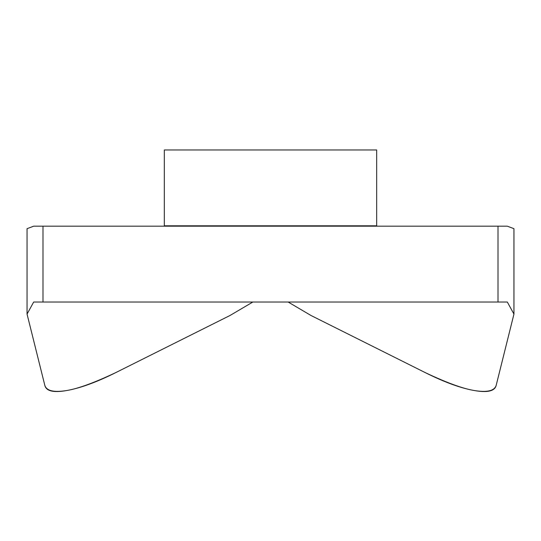 <?xml version="1.0" encoding="UTF-8"?>
<svg xmlns="http://www.w3.org/2000/svg" width="541" height="541" viewBox="0 0 541 541"><rect width="100%" height="100%" fill="white"/><g stroke="black" fill="none" stroke-linecap="round" stroke-linejoin="round"><path stroke-width="0.81" d="M33.684 226.185L27.05 228.681L27.05 314.071L44.849 385.469C46.729 391.001 54.195 392.658 67.233 390.44C78.628 388.479 94.824 382.528 115.815 372.587L229.932 315.531L252.863 302.02L229.932 315.531L115.815 372.587C96.913 382.041 80.717 387.992 67.233 390.44C53.742 392.888 46.283 391.231 44.849 385.469L27.05 314.071L33.684 302.02L507.316 302.02L513.95 314.071L496.151 385.469C494.717 391.231 487.258 392.888 473.767 390.44C460.283 387.992 444.087 382.041 425.185 372.587L311.068 315.531L288.137 302.02L311.068 315.531L425.185 372.587C446.176 382.528 462.372 388.479 473.767 390.44C486.805 392.658 494.271 391.001 496.151 385.469L513.95 314.071L513.95 228.681L507.316 226.185L33.684 226.185L27.05 228.681L27.05 314.071L33.684 302.02M507.316 302.02L513.95 314.071L513.95 228.681L507.316 226.185M42.989 302.02L42.989 226.185L42.989 302.02L498.011 302.02L498.011 226.185L42.989 226.185M376.671 226.185L164.329 226.185L164.329 149.965L376.671 149.965L376.671 226.185L376.671 225.807L164.329 225.807L164.329 226.185M164.329 149.965L164.329 225.807L376.671 225.807L376.671 149.965L164.329 149.965M498.011 302.02L498.011 226.185"/></g></svg>
